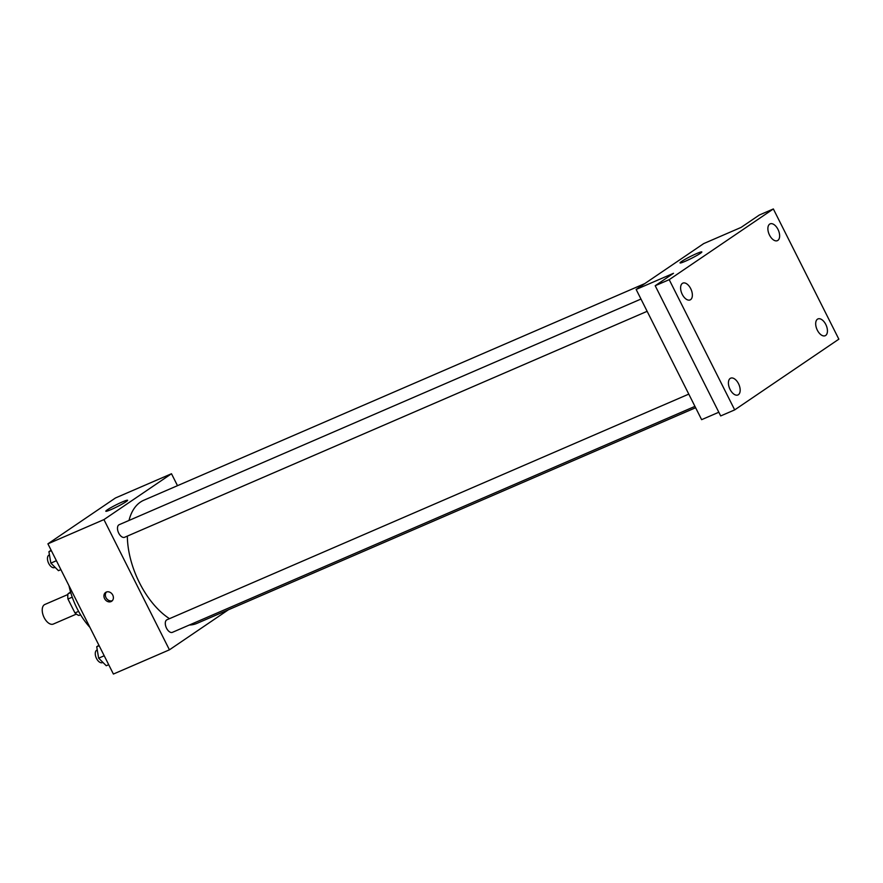 <?xml version="1.0" encoding="UTF-8"?>
<svg xmlns="http://www.w3.org/2000/svg" width="883" height="883" viewBox="0 0 883 883"><rect width="100%" height="100%" fill="white"/><g stroke="black" fill="none" stroke-linecap="round" stroke-linejoin="round"><path stroke-width="1.32" d="M67.892 594.513L44.845 604.48A10.673 5.883 66.6 0 0 44.15 617.614A10.673 5.883 66.6 0 0 53.311 624.06L76.368 614.093M70.739 592.581L68.024 593.762L70.574 592.018M78.598 611.367L74.956 612.934A14.481 7.98 66.6 0 0 78.929 615.462L80.552 614.756M74.956 612.934L67.958 599.016A14.481 7.98 66.6 0 1 68.024 593.762M72.229 597.173L67.958 599.016M89.945 627.405A53.333 29.404 -113.4 0 1 68.995 585.76M228.388 609.789L169.426 649.822L113.399 674.049L47.914 543.829L115.474 497.968L171.49 473.741L177.494 485.672M127.34 536.102A67.064 36.965 66.6 0 0 139.492 582.802A67.064 36.965 66.6 0 0 169.503 618.674M189.293 625.043A67.064 36.965 66.6 0 0 197.075 623.332L695.627 407.736M644.745 283.609L143.841 500.231A67.064 36.965 66.6 0 0 129.017 520.44M169.426 649.822L103.929 519.601L171.49 473.741M688.784 394.116L166.986 619.756A6.854 3.775 66.6 0 0 166.534 628.199A6.854 3.775 66.6 0 0 172.417 632.338L694.954 406.379M647.14 311.313L124.613 537.283A6.854 3.775 -113.4 0 1 118.421 532.493A6.854 3.775 -113.4 0 1 119.172 524.701L640.97 299.05M103.929 519.601L47.914 543.829M111.07 509.579A12.196 1.06 153.3 0 1 105.817 511.235A12.196 1.06 153.3 0 1 116.225 504.811A12.196 1.06 153.3 0 1 127.593 500.275A12.196 1.06 153.3 0 1 122.273 504.005A12.196 1.06 153.3 0 1 111.07 509.579M112.748 595.065A5.331 4.426 55.8 0 1 111.666 601.246A5.331 4.426 55.8 0 1 105 599.314A5.331 4.426 55.8 0 1 105.673 592.416A5.331 4.426 55.8 0 1 112.748 595.065M112.318 600.672A5.331 4.426 55.8 0 1 106.424 598.354A5.331 4.426 55.8 0 1 106.435 592.018M718.817 412.24L701.632 419.668L636.146 289.447L703.707 243.587L741.058 227.428L759.358 215.011L773.353 208.951L838.85 339.171L734.689 409.889L720.683 415.937L655.197 285.728L673.486 273.3L636.146 289.447M734.689 409.889L669.204 279.668L655.197 285.728M669.204 279.668L773.353 208.951M685.307 261.258A12.196 1.06 153.3 0 1 680.042 262.913A12.196 1.06 153.3 0 1 690.451 256.478A12.196 1.06 153.3 0 1 701.83 251.953A12.196 1.06 153.3 0 1 696.499 255.684A12.196 1.06 153.3 0 1 685.307 261.258M777.846 240.408A9.15 5.044 -113.4 0 1 777.382 240.662A9.15 5.044 -113.4 0 1 769.325 234.701A9.15 5.044 -113.4 0 1 769.656 224.127A9.15 5.044 -113.4 0 1 770.119 223.874A9.15 5.044 -113.4 0 1 778.188 229.823A9.15 5.044 -113.4 0 1 777.846 240.408M690.583 299.657A9.15 5.044 -113.4 0 1 690.12 299.911A9.15 5.044 -113.4 0 1 682.051 293.951A9.15 5.044 -113.4 0 1 682.393 283.377A9.15 5.044 -113.4 0 1 682.857 283.123A9.15 5.044 -113.4 0 1 690.914 289.072A9.15 5.044 -113.4 0 1 690.583 299.657M738.387 394.712A9.15 5.044 -113.4 0 1 737.923 394.966A9.15 5.044 -113.4 0 1 729.866 389.006A9.15 5.044 -113.4 0 1 730.197 378.432A9.15 5.044 -113.4 0 1 730.66 378.178A9.15 5.044 -113.4 0 1 738.729 384.138A9.15 5.044 -113.4 0 1 738.387 394.712M825.66 335.463A9.15 5.044 -113.4 0 1 825.197 335.717A9.15 5.044 -113.4 0 1 817.128 329.756A9.15 5.044 -113.4 0 1 817.47 319.182A9.15 5.044 -113.4 0 1 817.934 318.929A9.15 5.044 -113.4 0 1 825.991 324.889A9.15 5.044 -113.4 0 1 825.66 335.463M60.883 569.634L58.466 570.683L50.85 563.122L48.918 551.698L51.115 550.197M56.402 560.716L50.85 563.122M51.335 550.65L48.918 551.698M49.448 554.855L49.15 554.988A6.854 3.775 66.6 0 0 48.697 563.42A6.854 3.775 66.6 0 0 54.58 567.57L55.099 567.339M108.697 664.689L106.269 665.738L98.653 658.177L96.722 646.753L98.918 645.263M104.205 655.771L98.653 658.177M99.139 645.705L96.722 646.753M97.262 649.91L96.953 650.043A6.854 3.775 66.6 0 0 96.512 658.486A6.854 3.775 66.6 0 0 102.395 662.625L102.914 662.405"/></g></svg>
